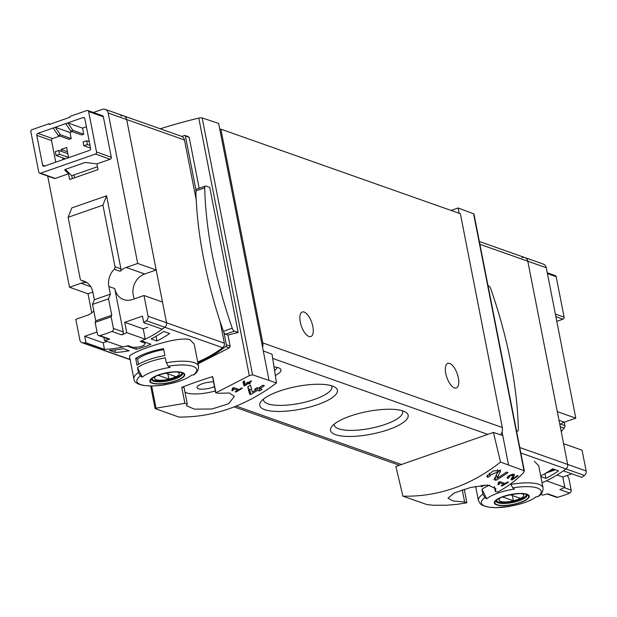 <?xml version="1.0" encoding="UTF-8"?>
<svg xmlns="http://www.w3.org/2000/svg" width="617" height="617" viewBox="0 0 617 617"><rect width="100%" height="100%" fill="white"/><g stroke="black" fill="none" stroke-linecap="round" stroke-linejoin="round"><path stroke-width="0.93" d="M499.492 482.749L503.765 484.252A175.644 150.787 109.5 0 1 501.151 485.718L501.922 485.995A175.644 150.787 -70.5 0 0 508.431 482.224L507.66 481.946A175.644 150.787 109.5 0 1 505.068 483.504L499.701 481.607A175.644 150.787 109.5 0 1 498.397 482.363L497.942 484.769L499.184 484.414L499.315 481.831M402.901 496.184C438.301 496.87 470.848 485.51 500.534 462.102L493.438 432.417L395.89 466.467L402.901 496.184L426.864 504.559L433.103 505.246L446.423 505.238L456.742 504.397L466.73 502.816L464.647 502.022L452.932 500.942L448.019 498.112L454.282 492.944L470.779 487.438L487.885 485.039L495.891 488.726L495.389 491.294L494.487 486.69M524.381 471.103L523.995 470.655L523.679 472.553C516.105 480.381 507.436 486.875 497.672 492.019L495.335 491.626L494.333 486.582M524.396 471.103L473.979 214.13A3.255 0.949 168.9 0 0 473.594 213.798L523.995 470.655L500.534 462.102M497.811 471.982L493.955 479.602L495.975 480.311A175.644 150.787 -70.5 0 0 507.945 472.614L506.472 472.098A175.644 150.787 109.5 0 1 497.163 478.206L500.657 470.702L493.145 470.879L486.813 476.478L487.746 477.404A175.644 150.787 -70.5 0 0 490.237 475.915L489.69 475.368L497.811 471.982L497.379 469.73A4.319 1.257 168.9 0 0 497.333 469.614M512.696 474.226L512.866 475.846L510.961 479.602L512.01 479.972A175.644 150.787 -70.5 0 0 518.195 475.792L517.432 475.514A175.644 150.787 109.5 0 1 512.611 478.807L514.408 474.797M512.866 475.846C511.084 474.967 509.796 475.56 509.017 477.62L508.485 476.116M514.084 474.365L514.3 475.437C515.889 471.727 504.436 477.172 507.729 478.46A175.644 150.787 -70.5 0 0 509.017 477.62M507.243 477.959L507.729 478.46L507.475 477.157M243.946 385.756L244.502 385.949A175.644 150.787 -70.5 0 0 248.057 383.612L249.075 383.975A175.644 150.787 -70.5 0 0 250.355 383.095L249.337 382.741A175.644 150.787 -70.5 0 0 251.589 381.159L250.818 380.89A175.644 150.787 109.5 0 1 248.566 382.471L247.803 382.193A175.644 150.787 109.5 0 1 246.522 383.072L247.286 383.342A175.644 150.787 109.5 0 1 245.319 384.653L244.363 380.836A175.644 150.787 109.5 0 1 242.951 381.8L243.946 385.756L243.314 382.525L244.756 382.409M155.438 408.701L156.032 408.215L155.438 408.701L178.861 417.061C213.197 417.37 245.743 406.009 276.493 382.987L252.569 374.804L202.168 117.94A3.255 0.949 168.9 0 0 198.782 118.094A175.644 51.041 168.9 0 0 160.235 128.791M215.742 392.882L249.314 375.66L252.569 374.804M181.76 387.36A175.644 51.041 168.9 0 1 212.703 376.563L215.827 392.481L217.917 393.299L229.377 392.983L234.383 396.369L228.545 403.78L211.993 408.994L194.455 409.156L186.504 405.762L187.244 403.796L184.121 387.815A3.255 0.949 168.9 0 0 181.76 387.36L184.884 403.287L187.175 404.035M151.666 385.98L156.032 408.215L184.884 403.287M233.457 388.795L237.73 390.306A175.644 150.787 109.5 0 1 235.116 391.772L235.887 392.042A175.644 150.787 -70.5 0 0 242.396 388.27L241.625 388A175.644 150.787 109.5 0 1 239.034 389.551L233.666 387.653A175.644 150.787 109.5 0 1 232.362 388.409L231.907 390.823L233.141 390.461L233.28 387.877M249.63 394.132L250.695 394.51A175.644 150.787 -70.5 0 0 257.582 390.306L259.549 391.001A175.644 150.787 -70.5 0 0 262.024 389.381L260.058 388.687A175.644 150.787 -70.5 0 0 264.392 385.694L262.919 385.178A175.644 150.787 109.5 0 1 258.577 388.17L257.104 387.646A175.644 150.787 109.5 0 1 254.636 389.265L256.109 389.79A175.644 150.787 109.5 0 1 252.299 392.165L250.494 385.039A175.644 150.787 109.5 0 1 247.764 386.828L249.63 394.132L248.682 389.296L249.746 389.674L251.512 389.057M521.874 257.574A5.692 4.89 109.5 0 1 524.82 257.551A5.692 4.89 109.5 0 1 527.797 261.215L567.671 464.439A4.064 3.494 109.5 0 1 565.959 468.92A121.973 104.713 109.5 0 1 542.598 482.548L541.957 482.317M540.831 476.594L545.914 478.383A121.973 104.713 109.5 0 0 558.562 470.856L552.662 468.773A121.973 104.713 109.5 0 1 540.708 475.946M538.649 465.673L534.376 461.292M545.914 478.383L544.981 473.609M135.917 347.271L136.318 349.33L126.863 345.99A121.973 104.713 109.5 0 1 101.496 349.376A4.064 3.494 109.5 0 1 100.486 349.207A4.064 3.494 -70.5 0 0 101.496 349.376A121.973 104.713 -70.5 0 0 104.474 349.33L103.193 342.805L107.019 341.471M220.099 321.488L224.357 343.199A4.064 3.494 109.5 0 1 222.644 347.68A121.973 104.713 109.5 0 1 197.718 361.971M47.702 176.076L69.513 287.244L88 293.777L92.851 292.08L94.355 299.723L92.527 304.412L95.751 320.825L95.141 322.39L97.424 334.036A2.437 2.098 -70.5 0 0 99.838 335.64A121.973 104.713 -70.5 0 0 111.908 331.422L121.742 334.892A121.973 104.713 -70.5 0 0 126.747 332.656L124.719 322.313L142.465 316.12L143.746 322.645L162.225 329.17A121.973 104.713 -70.5 0 0 164.839 327.265A4.064 3.494 -70.5 0 0 166.551 322.784A4.064 3.494 109.5 0 1 164.839 327.265A121.973 104.713 109.5 0 1 141.478 340.892L150.934 344.232A121.973 104.713 -70.5 0 1 136.318 349.33M129.593 356.688C127.002 353.711 175.698 335.532 189.889 339.628L194.162 344.016M156.988 341.039A121.973 104.713 109.5 0 0 169.636 333.504L163.736 331.422A121.973 104.713 109.5 0 1 151.088 338.949L156.988 341.039L156.047 336.257M115.364 352.446A121.973 104.713 109.5 0 0 129.154 350.749L123.253 348.667A121.973 104.713 109.5 0 1 109.464 350.363L115.364 352.446L114.87 349.939M120.755 115.911A5.692 4.89 109.5 0 1 123.701 115.888L181.514 136.303A5.692 4.89 109.5 0 1 181.807 136.426L184.529 135.47A0.81 0.702 109.5 0 1 185.378 135.995L195.967 189.967A3.656 1.55 -109.2 0 1 196.561 189.141L205.399 186.056A3.656 1.55 -109.2 0 1 205.931 186.079L209.734 187.421L238.193 332.494A175.644 51.041 168.9 0 0 227.974 335.093L225.56 334.237A3.656 1.55 -109.2 0 1 223.925 332.455L226.339 344.772A1.627 1.396 109.5 0 1 225.683 346.546A124.418 106.803 109.5 0 1 197.903 362.889M199.168 188.239L189.18 137.336L188.239 136.781M197.27 364.2L229.362 347.841L230.141 346.114L227.974 335.093M166.297 362.765L168.248 366.205A120.886 51.088 70.8 0 0 170.022 367.439A27.68 8.044 -11.1 0 0 142.188 377.149A120.886 51.088 -109.2 0 1 140.414 375.923L138.463 372.483L137.491 367.547A32.932 9.571 -11.1 0 1 165.325 357.829L166.297 362.765A32.932 9.571 -11.1 0 1 194.409 362.68A32.932 9.571 -11.1 0 1 198.543 366.174L194.193 344.008M142.188 377.149L137.491 367.547M138.463 372.483A32.932 9.571 -11.1 0 0 133.912 378.853C134.074 384.838 145.774 387.692 165.433 384.723L165.364 384.73A120.886 51.088 -109.2 0 1 163.852 384.8A27.68 8.044 -11.1 0 0 165.626 384.53A27.68 8.044 -11.1 0 0 191.686 375.09A120.886 51.088 70.8 0 0 193.198 375.02L193.584 374.866C197.031 372.83 198.682 369.93 198.543 366.174M182.485 372.583A17.77 5.16 -11.1 0 1 182.146 377.982A17.77 5.16 -11.1 0 1 166.443 383.28A17.77 5.16 -11.1 0 1 152.414 377.789A17.77 5.16 -11.1 0 1 182.485 372.583M135.694 358.384A32.932 9.571 -11.1 0 1 163.528 348.667L164.878 355.539A32.932 9.571 -11.1 0 0 137.043 365.256L135.694 358.384L137.537 359.032A29.678 8.623 -11.1 0 1 163.713 349.6M509.927 506.38L509.858 506.395A120.886 51.088 -109.2 0 1 508.339 506.464A27.68 8.044 -11.1 0 0 510.12 506.187A27.68 8.044 -11.1 0 0 536.173 496.747A120.886 51.088 70.8 0 0 537.692 496.677L538.07 496.523C541.518 494.487 543.176 491.587 543.037 487.831L538.687 465.673M481.985 489.204L486.674 498.806A120.886 51.088 -109.2 0 1 484.908 497.58L482.949 494.14L481.985 489.204A32.932 9.571 -11.1 0 1 489.721 485.17M510.683 483.905L512.742 487.87A120.886 51.088 70.8 0 0 514.509 489.096A27.68 8.044 -11.1 0 0 486.674 498.806M526.98 494.24A17.77 5.16 -11.1 0 1 526.64 499.639A17.77 5.16 -11.1 0 1 510.93 504.945A17.77 5.16 -11.1 0 1 496.901 499.454A17.77 5.16 -11.1 0 1 526.98 494.24M481.237 485.402L481.538 486.913A32.932 9.571 -11.1 0 1 484.584 485.085M268.989 380.087L263.274 350.942L272.035 354.227L276.493 382.987M274.01 366.938A20.33 5.908 -11.1 0 1 278.383 367.755A20.33 5.908 -11.1 0 1 279.648 368.341A20.33 5.908 -11.1 0 1 275.329 375.445M403.202 411.038A39.55 11.492 -11.1 0 1 405.662 412.171A39.55 11.492 -11.1 0 1 371.565 434.129A39.55 11.492 -11.1 0 1 331.699 426.679A39.55 11.492 -11.1 0 1 364.261 412.171A39.55 11.492 -11.1 0 1 403.202 411.038M332.416 386.041A39.55 11.492 -11.1 0 1 334.877 387.168A39.55 11.492 -11.1 0 1 300.78 409.133A39.55 11.492 -11.1 0 1 260.914 401.682A39.55 11.492 -11.1 0 1 293.476 387.168A39.55 11.492 -11.1 0 1 332.416 386.041M263.274 350.942L219.829 129.516L220.871 129.154L262.819 342.936A8.129 6.98 109.5 0 1 262.564 347.325M508.477 464.663L502.762 435.517L493.438 432.417M502.762 435.517L502.053 431.9A8.129 6.98 109.5 0 1 500.58 434.792M220.871 129.154L460.367 213.729L502.307 427.519A8.129 6.98 109.5 0 1 502.053 431.9M312.842 326.493A13.011 5.499 -109.2 0 1 310.837 336.558A13.011 5.499 -109.2 0 1 301.358 326.084A13.011 5.499 -109.2 0 1 302.268 311.994A13.011 5.499 -109.2 0 1 312.842 326.493M458.346 377.882A13.011 5.499 -109.2 0 1 456.341 387.946A13.011 5.499 -109.2 0 1 446.862 377.473A13.011 5.499 -109.2 0 1 447.772 363.374A13.011 5.499 -109.2 0 1 458.346 377.882M331.506 385.741A34.83 10.119 -11.1 0 1 331.877 386.712A34.83 10.119 -11.1 0 1 299.646 403.348A34.83 10.119 -11.1 0 1 263.521 400.117A34.83 10.119 -11.1 0 1 263.498 399.083M402.292 410.737A34.83 10.119 -11.1 0 1 402.662 411.709A34.83 10.119 -11.1 0 1 370.431 428.345A34.83 10.119 -11.1 0 1 334.306 425.121A34.83 10.119 -11.1 0 1 334.283 424.08M459.164 213.305L458.123 207.983L451.073 210.443M473.594 213.798L458.123 207.983M219.829 129.516L218.634 123.408L202.168 117.94M214.485 386.574A10.574 3.07 -11.1 0 1 203.525 389.142A10.574 3.07 -11.1 0 1 197.024 387.584A10.574 3.07 -11.1 0 1 202.453 383.689A10.574 3.07 -11.1 0 1 213.575 381.931M184.969 392.119A24.395 7.088 168.9 0 0 215.341 390.939M212.703 376.563A3.255 0.949 168.9 0 0 212.587 376.902L215.719 392.882M181.807 136.426A5.692 4.89 109.5 0 1 184.483 139.974L196.198 199.669M88 293.777L91.748 312.873M123.701 115.888A5.692 4.89 109.5 0 1 126.678 119.559A5.692 4.89 -70.5 0 0 123.701 115.888L105.222 109.363A5.692 4.89 -70.5 0 0 102.275 109.386L93.375 112.495M143.746 322.645A121.973 104.713 -70.5 0 0 146.352 320.74A4.064 3.494 -70.5 0 0 148.065 316.259L166.551 322.784L126.678 119.559L184.483 139.974M483.057 485.941L482.918 485.217M138.57 364.285L137.537 359.032M497.055 504.683A17.199 4.998 168.9 0 0 520.092 502.485A17.199 4.998 168.9 0 0 526.494 494.41A17.199 4.998 168.9 0 0 503.457 496.608A17.199 4.998 168.9 0 0 497.055 504.683M152.561 383.026A17.199 4.998 168.9 0 0 175.598 380.828A17.199 4.998 168.9 0 0 182 372.745A17.199 4.998 168.9 0 0 158.962 374.951A17.199 4.998 168.9 0 0 152.561 383.026M521.581 493.677A12.556 3.648 -11.1 0 1 522.136 493.847A12.556 3.648 -11.1 0 1 511.57 501.282A12.556 3.648 -11.1 0 1 500.472 497.819M502.6 496.94L513.39 500.749A12.031 3.494 -11.1 0 0 520.347 498.32L510.274 494.757M526.494 494.61A15.448 4.489 -11.1 0 1 512.179 501.621A15.448 4.489 -11.1 0 1 496.276 500.534M177.087 372.02A12.556 3.648 -11.1 0 1 177.642 372.19A12.556 3.648 -11.1 0 1 167.076 379.617A12.556 3.648 -11.1 0 1 155.985 376.162M158.114 375.275L168.896 379.085A12.031 3.494 -11.1 0 0 175.86 376.663L165.78 373.1M182.007 372.946A15.448 4.489 -11.1 0 1 167.685 379.964A15.448 4.489 -11.1 0 1 151.782 378.877M512.357 495.497L513.39 500.749M167.87 373.84L168.896 379.085M276.84 367.331A16.806 4.882 -11.1 0 1 274.557 370.501M488.016 285.702L488.672 285.926A3.656 1.55 -109.2 0 1 490.8 288.856A232.971 98.458 -109.2 0 1 518.349 429.262A3.656 1.55 -109.2 0 1 517.663 431.021A3.656 1.55 -109.2 0 1 517.131 430.998L516.483 430.774M238.193 332.494L234.398 331.152A3.656 1.55 -109.2 0 1 232.262 328.229A232.971 98.458 -109.2 0 1 204.713 187.823A3.656 1.55 -109.2 0 1 205.399 186.056M223.925 332.455A3.656 1.55 -109.2 0 1 223.423 331.306A232.971 98.458 -109.2 0 1 195.874 190.908A3.656 1.55 -109.2 0 1 195.967 189.967M74.595 177.789L74.032 174.927M87.359 144.555L83.881 145.774L83.133 141.956L86.611 140.738L87.359 144.555L90.059 145.512M83.881 145.774L90.576 148.142M86.611 140.738L89.311 141.694M59.525 154.273L56.047 155.484L55.299 151.666L58.777 150.455L59.525 154.273L68.587 157.474M56.047 155.484L65.433 158.8M58.777 150.455L67.839 153.656M233.141 390.461L232.702 388.209M237.73 390.306L237.476 388.995M235.887 392.042L235.763 391.417M243.09 381.707L243.314 382.525M244.502 385.949L243.869 382.725M248.057 383.612L247.779 382.208M249.075 383.975L248.759 382.339M249.337 382.741L249.199 382.031M247.286 383.342L247.155 382.64M247.972 386.697L248.682 389.296M250.695 394.51L249.746 389.674M257.582 390.306L257.065 387.677M259.549 391.001L258.947 387.923M259.194 387.754L259.826 387.538M260.058 388.687L259.796 387.353M256.109 389.79L255.854 388.479M497.672 472.691L500.055 469.969A7.373 2.144 168.9 0 0 500.102 469.915M497.163 478.206L496.515 474.928M487.746 477.404L487.276 475.013M495.975 480.311L495.351 477.111M499.184 484.414L498.737 482.162M503.765 484.252L503.511 482.949M501.922 485.995L501.798 485.363M512.881 475.183L513.722 474.226M512.611 478.807L512.272 477.049M512.01 479.972L511.67 478.229M546.276 267.739L527.797 261.215A5.692 4.89 109.5 0 0 524.82 257.551L543.307 264.076A5.692 4.89 109.5 0 1 546.276 267.739L575.792 418.156L564.308 422.167L559.01 420.293M559.85 424.604A17.075 14.661 109.5 0 1 564.308 422.167M556.796 321.334L563.028 319.159L555.871 316.637M547.271 272.783L555.331 275.637A1.627 1.396 109.5 0 1 556.179 276.678L547.426 273.586M563.028 319.159A1.627 1.396 109.5 0 0 564.123 317.146L556.179 276.678M567.378 475.429L568.889 478.46L571.172 490.106A2.437 2.098 109.5 0 1 569.661 493.076A121.973 104.713 109.5 0 1 557.583 497.294L547.757 493.824A121.973 104.713 109.5 0 1 542.567 495.135L540.561 494.433M571.897 473.848L562.804 477.026L564.833 487.368A121.973 104.713 109.5 0 1 559.827 489.605L569.661 493.076M564.833 487.368L546.353 480.836A121.973 104.713 109.5 0 1 542.042 482.787M562.804 477.026L557.051 474.997M555.231 469.676L554.159 469.529A1.627 0.686 -109.2 0 1 553.68 469.136M584.438 475.452A4.064 3.494 109.5 0 0 586.15 470.964L582.078 450.225L563.599 443.7L567.671 464.439A4.064 3.494 109.5 0 1 565.959 468.92A121.973 104.713 109.5 0 1 563.344 470.825L581.831 477.357A121.973 104.713 109.5 0 0 584.438 475.452L520.841 452.994M479.895 244.301L527.797 261.215L557.305 411.632L575.792 418.156M564.231 422.198L564.902 425.63A2.437 2.098 109.5 0 1 564.131 428.098L560.267 426.733M561.254 431.753A17.075 14.661 109.5 0 1 564.131 428.098M557.583 497.294A2.437 2.098 109.5 0 1 556.449 497.263L547.163 493.986M96.877 163.891L110.196 159.24A1.627 1.396 -70.5 0 0 111.291 157.227L103.347 116.76A1.627 1.396 -70.5 0 0 102.499 115.711L87.753 110.505A1.627 1.396 -70.5 0 0 86.912 110.512L69.868 116.459L70.014 117.222L49.136 124.511L48.99 123.747L31.945 129.701A1.627 1.396 -70.5 0 0 30.85 131.714L38.786 172.182A1.627 1.396 -70.5 0 0 40.483 173.223L55.229 178.429L68.549 173.778L69.667 179.508L98.003 169.613L96.877 163.891L86.141 162.526A1.627 0.47 -11.1 0 0 84.221 162.788L65.479 169.328A1.627 0.47 -11.1 0 0 64.669 169.922A1.627 0.47 -11.1 0 0 64.716 169.999L68.549 173.778M39.642 173.223L54.389 178.436A1.627 1.396 -70.5 0 0 55.229 178.429M69.513 287.244L80.997 283.242L90.761 286.689M86.75 282.501A17.075 14.661 -70.5 0 0 80.997 283.242M126.223 267.454L144.71 273.979L156.186 269.976L137.707 263.444L126.223 267.454A17.075 14.661 -70.5 0 0 120.145 271.303A2.437 2.098 -70.5 0 0 120.917 268.835L106.587 195.79L71.796 207.929L68.148 217.3L80.225 278.892A2.437 2.098 -70.5 0 0 81.806 280.542L85.925 282M137.707 263.444L108.191 113.034A5.692 4.89 -70.5 0 0 105.222 109.363M87.753 110.505A1.627 1.396 -70.5 0 1 88.601 111.554L96.545 152.021A1.627 1.396 -70.5 0 1 95.45 154.034L40.483 173.223M83.087 117.554A1.627 1.396 -70.5 0 1 84.784 118.595L90.622 148.373A1.627 1.396 -70.5 0 1 89.534 150.386L44.301 166.174A1.627 1.396 -70.5 0 1 42.612 165.132L36.765 135.354A1.627 1.396 -70.5 0 1 37.861 133.341L83.087 117.554L84.583 118.086M50.154 124.156L48.99 123.747M72.32 178.583L71.765 175.722L97.44 166.76M126.747 332.656L145.234 339.18A121.973 104.713 -70.5 0 1 140.275 341.402L145.327 343.183L143.645 345.512A121.973 104.713 -70.5 0 1 139.342 347.016L133.149 347.433L128.097 345.651A121.973 104.713 -70.5 0 1 122.968 346.955L104.481 340.43A121.973 104.713 -70.5 0 0 109.672 339.111A2.437 2.098 -70.5 0 1 108.53 339.08L98.697 335.609M145.327 343.183L145.126 342.18M124.719 322.313L143.206 328.838L147.725 327.265M93.815 310.999A17.075 14.661 -70.5 0 1 87.29 315.31L75.806 319.313L79.878 340.06A4.064 3.494 -70.5 0 0 81.999 342.674A4.064 3.494 -70.5 0 0 83.01 342.851A121.973 104.713 -70.5 0 0 85.987 342.805L84.706 336.28L97.023 331.985M84.706 336.28L103.193 342.805M156.186 269.976L126.678 119.559L108.191 113.034M144.71 273.979A17.075 14.661 -70.5 0 0 134.437 298.852M224.357 343.199L166.551 322.784L162.479 302.045L144 295.512L132.516 299.523A17.075 14.661 -70.5 0 1 123.685 299.592A17.075 14.661 -70.5 0 1 114.754 288.586L123.261 331.923A2.437 2.098 -70.5 0 1 121.742 334.892M145.234 339.18L143.206 328.838M148.065 316.259L144 295.512M85.987 342.805L104.474 349.33M103.895 337.445L104.481 340.43M111.908 331.422A2.437 2.098 -70.5 0 0 113.428 328.452L111.145 316.806L111.754 315.241L108.53 298.829L110.358 294.139L108.862 286.504A17.075 14.661 -70.5 0 1 114.245 269.22A2.437 2.098 -70.5 0 0 115.017 266.752L102.939 205.153L106.587 195.79M92.851 292.088A17.075 14.661 -70.5 0 0 83.927 281.09A17.075 14.661 -70.5 0 0 81.806 280.542M111.145 316.806L95.141 322.39M67.785 122.899L82.531 128.105L83.727 134.213L81.637 134.946L70.824 131.128L72.914 130.395L67.785 122.899M86.38 126.763L82.531 128.105M72.914 130.395L83.727 134.213M65.695 123.631L70.824 131.128M55.26 127.272L70.006 132.478L71.202 138.586L69.112 139.319L58.299 135.501L60.389 134.768L55.26 127.272M72.343 131.66L70.006 132.478M60.389 134.768L71.202 138.586M53.17 127.997L58.299 135.501M59.818 136.033L52.607 138.547A1.627 1.396 -70.5 0 0 51.52 140.56L55.754 162.178M88.902 139.75L89.28 141.686M90.545 148.126L90.653 148.682M68.626 157.682L66.636 147.525L61.068 149.468L61.445 151.396M62.71 157.844L63.065 159.626M67.461 151.72L61.068 149.468M102.939 205.153L68.148 217.3M111.754 315.241L95.751 320.825M108.53 298.829L92.527 304.412M110.358 294.139L94.355 299.723M65.333 169.382L71.765 175.722M586.15 470.964L519.769 447.526M83.01 342.851L130.11 359.48M146.352 320.74L222.644 347.68M189.18 137.336L185.378 135.995M249.314 375.66L198.782 118.094M168.248 366.205A30.495 8.862 -11.1 0 1 193.198 375.02M165.364 384.73A30.495 8.862 -11.1 0 1 140.414 375.923M512.742 487.87A30.495 8.862 -11.1 0 1 537.692 496.677M509.858 506.395A30.495 8.862 -11.1 0 1 484.908 497.58M509.927 506.387L495.975 507.637L489.05 507.213L482.787 505.508L480.311 503.858L478.399 500.51A32.932 9.571 -11.1 0 1 482.949 494.14M510.783 484.422A32.932 9.571 -11.1 0 1 538.896 484.337A32.932 9.571 -11.1 0 1 543.037 487.831M401.52 464.501L236.211 406.125M487.8 434.383L272.683 358.415M502.307 427.519L262.819 342.936M464.647 502.022L462.272 489.906M230.141 346.114L226.339 344.772M229.362 347.841L225.683 346.546M527.041 495.004A15.857 4.604 -11.1 0 1 512.365 502.562A15.857 4.604 -11.1 0 1 495.921 501.112L497.395 499.546C497.217 497.587 519.367 491.487 525.892 494.356L527.034 494.988M182.547 373.347A15.857 4.604 -11.1 0 1 167.87 380.905A15.857 4.604 -11.1 0 1 151.427 379.455L152.9 377.889C152.731 375.923 174.881 369.83 181.406 372.691L182.547 373.331M517.131 430.998L516.568 431.198M234.398 331.152L225.56 334.237M232.262 328.229L223.423 331.306M204.713 187.823L195.874 190.908M500.433 471.928L500.055 469.969M552.192 469.097L552.886 468.851M545.906 473.069L555.092 469.861M548.474 471.511L554.159 469.529M564.902 425.63L560.552 424.087M571.172 490.106L564.231 487.654M564.123 317.146L555.362 314.053M95.45 154.034L110.196 159.24M99.838 335.64L109.672 339.111M114.245 269.22L120.145 271.303M115.017 266.752L120.917 268.835M113.428 328.452L123.261 331.923M108.862 286.504L114.754 288.586M96.545 152.021L111.291 157.227M88.601 111.554L103.347 116.76M37.861 133.341L52.607 138.547M36.765 135.354L51.52 140.56M42.612 165.132L44.933 165.958M524.82 257.551L479.347 241.486M133.912 378.853L129.562 356.688M478.399 500.51L475.622 486.335M399.361 465.257L234.182 406.927M466.861 502.539L464.262 489.273M155.083 408.477L150.664 385.972M188.694 136.789L184.953 135.47M81.999 342.674L130.148 359.68M517.663 431.021L516.606 431.391M489.682 475.368L489.235 473.116M545.814 473.123L555.153 469.861M81.506 280.465L86.056 282.069"/></g></svg>
